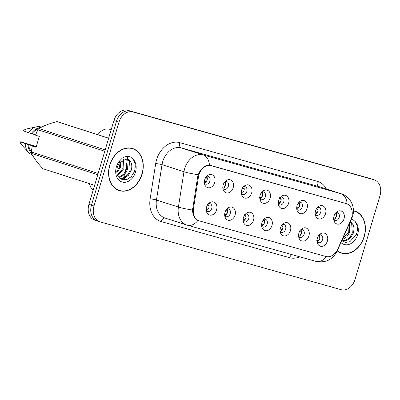 <?xml version="1.0" encoding="UTF-8"?>
<svg xmlns="http://www.w3.org/2000/svg" width="400" height="400" viewBox="0 0 400 400"><rect width="100%" height="100%" fill="white"/><g stroke="black" fill="none" stroke-linecap="round" stroke-linejoin="round"><path stroke-width="0.6" d="M235.04 215.09A6.83 5.195 -72.2 0 1 230.09 220.28A6.83 5.195 -72.2 0 1 225.08 217.195A6.83 5.195 -72.2 0 1 225.04 212.28A6.83 5.195 -72.2 0 1 228.05 207.94A6.83 5.195 -72.2 0 1 233.82 208.245A6.83 5.195 -72.2 0 1 235.04 215.09M224.74 215.8A4.1 3.115 107.8 0 0 225.97 216.68A4.1 3.115 107.8 0 0 230.225 213.625A4.1 3.115 107.8 0 0 228.475 208.88A4.1 3.115 107.8 0 0 226.965 208.88M253.51 220.285A6.83 5.195 -72.2 0 1 248.56 225.475A6.83 5.195 -72.2 0 1 243.545 222.39A6.83 5.195 -72.2 0 1 243.505 217.475A6.83 5.195 -72.2 0 1 246.52 213.135A6.83 5.195 -72.2 0 1 252.29 213.44A6.83 5.195 -72.2 0 1 253.51 220.285M243.21 220.995A4.1 3.115 107.8 0 0 244.44 221.875A4.1 3.115 107.8 0 0 248.69 218.82A4.1 3.115 107.8 0 0 246.945 214.075A4.1 3.115 107.8 0 0 245.435 214.075M271.975 225.485A6.83 5.195 -72.2 0 1 267.03 230.675A6.83 5.195 -72.2 0 1 262.015 227.585A6.83 5.195 -72.2 0 1 261.975 222.67A6.83 5.195 -72.2 0 1 264.99 218.335A6.83 5.195 -72.2 0 1 270.76 218.635A6.83 5.195 -72.2 0 1 271.975 225.485M261.68 226.19A4.1 3.115 107.8 0 0 262.905 227.075A4.1 3.115 107.8 0 0 267.16 224.015A4.1 3.115 107.8 0 0 265.415 219.27A4.1 3.115 107.8 0 0 263.9 219.27M290.445 230.68A6.83 5.195 -72.2 0 1 285.5 235.87A6.83 5.195 -72.2 0 1 280.485 232.785A6.83 5.195 -72.2 0 1 280.445 227.865A6.83 5.195 -72.2 0 1 283.46 223.53A6.83 5.195 -72.2 0 1 289.225 223.83A6.83 5.195 -72.2 0 1 290.445 230.68M280.145 231.385A4.1 3.115 107.8 0 0 281.375 232.27A4.1 3.115 107.8 0 0 285.63 229.21A4.1 3.115 107.8 0 0 283.885 224.465A4.1 3.115 107.8 0 0 282.37 224.465M308.915 235.875A6.83 5.195 -72.2 0 1 303.965 241.065A6.83 5.195 -72.2 0 1 298.955 237.98A6.83 5.195 -72.2 0 1 298.915 233.06A6.83 5.195 -72.2 0 1 301.925 228.725A6.83 5.195 -72.2 0 1 307.695 229.025A6.83 5.195 -72.2 0 1 308.915 235.875M298.615 236.58A4.1 3.115 107.8 0 0 299.845 237.465A4.1 3.115 107.8 0 0 304.1 234.405A4.1 3.115 107.8 0 0 302.35 229.66A4.1 3.115 107.8 0 0 300.84 229.665M327.38 241.07A6.83 5.195 -72.2 0 1 322.435 246.26A6.83 5.195 -72.2 0 1 317.42 243.175A6.83 5.195 -72.2 0 1 317.38 238.255A6.83 5.195 -72.2 0 1 320.395 233.92A6.83 5.195 -72.2 0 1 326.165 234.225A6.83 5.195 -72.2 0 1 327.38 241.07M317.085 241.78A4.1 3.115 107.8 0 0 318.315 242.66A4.1 3.115 107.8 0 0 322.565 239.605A4.1 3.115 107.8 0 0 320.82 234.86A4.1 3.115 107.8 0 0 319.305 234.86M216.57 209.895A6.83 5.195 -72.2 0 1 211.625 215.085A6.83 5.195 -72.2 0 1 206.61 212A6.83 5.195 -72.2 0 1 206.57 207.08A6.83 5.195 -72.2 0 1 209.585 202.745A6.83 5.195 -72.2 0 1 215.35 203.05A6.83 5.195 -72.2 0 1 216.57 209.895M206.27 210.605A4.1 3.115 107.8 0 0 207.5 211.485A4.1 3.115 107.8 0 0 211.755 208.43A4.1 3.115 107.8 0 0 210.01 203.685A4.1 3.115 107.8 0 0 208.495 203.685M233.19 187.715A6.83 5.195 -72.2 0 1 228.245 192.905A6.83 5.195 -72.2 0 1 223.23 189.82A6.83 5.195 -72.2 0 1 223.19 184.9A6.83 5.195 -72.2 0 1 226.205 180.565A6.83 5.195 -72.2 0 1 231.975 180.865A6.83 5.195 -72.2 0 1 233.19 187.715M222.895 188.42A4.1 3.115 107.8 0 0 224.12 189.305A4.1 3.115 107.8 0 0 228.375 186.245A4.1 3.115 107.8 0 0 226.63 181.5A4.1 3.115 107.8 0 0 225.115 181.505M251.66 192.91A6.83 5.195 -72.2 0 1 246.715 198.1A6.83 5.195 -72.2 0 1 241.7 195.015A6.83 5.195 -72.2 0 1 241.66 190.095A6.83 5.195 -72.2 0 1 244.675 185.76A6.83 5.195 -72.2 0 1 250.44 186.06A6.83 5.195 -72.2 0 1 251.66 192.91M241.36 193.615A4.1 3.115 107.8 0 0 242.59 194.5A4.1 3.115 107.8 0 0 246.845 191.445A4.1 3.115 107.8 0 0 245.1 186.695A4.1 3.115 107.8 0 0 243.585 186.7M270.13 198.105A6.83 5.195 -72.2 0 1 265.18 203.295A6.83 5.195 -72.2 0 1 260.17 200.21A6.83 5.195 -72.2 0 1 260.13 195.29A6.83 5.195 -72.2 0 1 263.14 190.955A6.83 5.195 -72.2 0 1 268.91 191.26A6.83 5.195 -72.2 0 1 270.13 198.105M259.83 198.815A4.1 3.115 107.8 0 0 261.06 199.695A4.1 3.115 107.8 0 0 265.315 196.64A4.1 3.115 107.8 0 0 263.565 191.895A4.1 3.115 107.8 0 0 262.055 191.895M288.6 203.3A6.83 5.195 -72.2 0 1 283.65 208.49A6.83 5.195 -72.2 0 1 278.635 205.405A6.83 5.195 -72.2 0 1 278.595 200.49A6.83 5.195 -72.2 0 1 281.61 196.15A6.83 5.195 -72.2 0 1 287.38 196.455A6.83 5.195 -72.2 0 1 288.6 203.3M278.3 204.01A4.1 3.115 107.8 0 0 279.53 204.89A4.1 3.115 107.8 0 0 283.78 201.835A4.1 3.115 107.8 0 0 282.035 197.09A4.1 3.115 107.8 0 0 280.525 197.09M307.065 208.5A6.83 5.195 -72.2 0 1 302.12 213.685A6.83 5.195 -72.2 0 1 297.105 210.6A6.83 5.195 -72.2 0 1 297.065 205.685A6.83 5.195 -72.2 0 1 300.08 201.345A6.83 5.195 -72.2 0 1 305.85 201.65A6.83 5.195 -72.2 0 1 307.065 208.5M296.77 209.205A4.1 3.115 107.8 0 0 297.995 210.085A4.1 3.115 107.8 0 0 302.25 207.03A4.1 3.115 107.8 0 0 300.505 202.285A4.1 3.115 107.8 0 0 298.99 202.285M325.535 213.695A6.83 5.195 -72.2 0 1 320.59 218.885A6.83 5.195 -72.2 0 1 315.575 215.8A6.83 5.195 -72.2 0 1 315.535 210.88A6.83 5.195 -72.2 0 1 318.55 206.545A6.83 5.195 -72.2 0 1 324.315 206.845A6.83 5.195 -72.2 0 1 325.535 213.695M315.235 214.4A4.1 3.115 107.8 0 0 316.465 215.285A4.1 3.115 107.8 0 0 320.72 212.225A4.1 3.115 107.8 0 0 318.975 207.48A4.1 3.115 107.8 0 0 317.46 207.48M344.005 218.89A6.83 5.195 -72.2 0 1 339.055 224.08A6.83 5.195 -72.2 0 1 334.045 220.995A6.83 5.195 -72.2 0 1 334.005 216.075A6.83 5.195 -72.2 0 1 337.015 211.74A6.83 5.195 -72.2 0 1 342.785 212.04A6.83 5.195 -72.2 0 1 344.005 218.89M333.705 219.595A4.1 3.115 107.8 0 0 334.935 220.48A4.1 3.115 107.8 0 0 339.19 217.42A4.1 3.115 107.8 0 0 337.44 212.675A4.1 3.115 107.8 0 0 335.93 212.68M214.725 182.52A6.83 5.195 -72.2 0 1 209.775 187.71A6.83 5.195 -72.2 0 1 204.76 184.625A6.83 5.195 -72.2 0 1 204.72 179.705A6.83 5.195 -72.2 0 1 207.735 175.37A6.83 5.195 -72.2 0 1 213.505 175.67A6.83 5.195 -72.2 0 1 214.725 182.52M204.425 183.225A4.1 3.115 107.8 0 0 205.655 184.11A4.1 3.115 107.8 0 0 209.91 181.05A4.1 3.115 107.8 0 0 208.16 176.305A4.1 3.115 107.8 0 0 206.65 176.305M226.935 208.91A4.1 3.115 -72.2 0 1 227.41 212.72A4.1 3.115 -72.2 0 1 224.735 215.755M245.4 214.11A4.1 3.115 -72.2 0 1 245.875 217.915A4.1 3.115 -72.2 0 1 243.205 220.95M263.87 219.305A4.1 3.115 -72.2 0 1 264.345 223.11A4.1 3.115 -72.2 0 1 261.67 226.145M282.34 224.5A4.1 3.115 -72.2 0 1 282.815 228.305A4.1 3.115 -72.2 0 1 280.14 231.34M300.81 229.695A4.1 3.115 -72.2 0 1 301.285 233.505A4.1 3.115 -72.2 0 1 298.61 236.54M319.275 234.89A4.1 3.115 -72.2 0 1 319.75 238.7A4.1 3.115 -72.2 0 1 317.08 241.735M208.465 203.715A4.1 3.115 -72.2 0 1 208.94 207.525A4.1 3.115 -72.2 0 1 206.265 210.56M225.085 181.535A4.1 3.115 -72.2 0 1 225.56 185.34A4.1 3.115 -72.2 0 1 222.885 188.375M243.555 186.73A4.1 3.115 -72.2 0 1 244.03 190.54A4.1 3.115 -72.2 0 1 241.355 193.575M262.025 191.925A4.1 3.115 -72.2 0 1 262.5 195.735A4.1 3.115 -72.2 0 1 259.825 198.77M280.49 197.125A4.1 3.115 -72.2 0 1 280.965 200.93A4.1 3.115 -72.2 0 1 278.295 203.965M298.96 202.32A4.1 3.115 -72.2 0 1 299.435 206.125A4.1 3.115 -72.2 0 1 296.76 209.16M317.43 207.515A4.1 3.115 -72.2 0 1 317.905 211.32A4.1 3.115 -72.2 0 1 315.23 214.355M335.9 212.71A4.1 3.115 -72.2 0 1 336.375 216.515A4.1 3.115 -72.2 0 1 333.7 219.55M206.62 176.34A4.1 3.115 -72.2 0 1 207.095 180.145A4.1 3.115 -72.2 0 1 204.42 183.18M198.455 176.99A12.295 9.35 -72.2 0 1 198.925 174.905A12.295 9.35 -72.2 0 1 211.44 165.66L346.12 203.55A12.295 9.35 -72.2 0 1 346.37 203.625A12.295 9.35 -72.2 0 1 350.865 219.87L337.645 249.25A12.295 9.35 -72.2 0 1 325.88 256.49L199.425 220.915A12.295 9.35 -72.2 0 1 199.175 220.835A12.295 9.35 -72.2 0 1 193.465 208.685L198.455 176.99L197.665 176.735M97.905 134.735A13.66 10.385 -72.2 0 1 109.56 129.245L111.185 129.705M93.17 190.145A13.66 10.385 -72.2 0 1 89.51 183.685M109.755 165.015A22.08 16.79 107.8 0 0 119.165 190.585A22.08 16.79 107.8 0 0 142.09 174.115A22.08 16.79 107.8 0 0 132.68 148.54A22.08 16.79 107.8 0 0 109.755 165.015M118.055 190.175A22.08 16.79 107.8 0 0 119.275 190.385M337.19 250.865A22.08 16.79 107.8 0 0 341.325 253.085A22.08 16.79 107.8 0 0 364.25 236.615A22.08 16.79 107.8 0 0 354.835 211.04A22.08 16.79 107.8 0 0 353.41 210.67M340.215 252.675A22.08 16.79 107.8 0 0 341.43 252.885M198.77 220.705L197.94 220.415C194.5 218.68 192.7 215.215 192.55 210.01L197.665 176.74L198.935 173C201.71 167.875 205.22 165.285 209.46 165.225L346.39 203.635M374.18 179.835A13.66 10.385 107.8 0 0 373.9 179.75L132.875 111.94A13.66 10.385 107.8 0 0 118.97 122.215L94 205.975A13.66 10.385 107.8 0 0 99.825 221.795A13.66 10.385 107.8 0 0 100.1 221.88L341.125 289.685A13.66 10.385 107.8 0 0 355.03 279.41L380 195.65A13.66 10.385 107.8 0 0 374.18 179.835L371.645 179.02A13.66 10.385 107.8 0 0 371.365 178.935L130.34 111.13A13.66 10.385 107.8 0 0 116.44 121.4L91.47 205.16A13.66 10.385 107.8 0 0 97.29 220.98A13.66 10.385 107.8 0 0 97.57 221.065M354.805 211.27A22.08 16.79 107.8 0 0 353.695 210.73M132.645 148.77A22.08 16.79 107.8 0 0 131.535 148.23M88.935 204.35A13.66 10.385 107.8 0 0 94.755 220.165L97.29 220.98A13.66 10.385 107.8 0 1 91.47 205.16L116.44 121.4A13.66 10.385 107.8 0 1 130.34 111.13L371.365 178.935A13.66 10.385 107.8 0 1 371.645 179.02L369.11 178.205A13.66 10.385 107.8 0 0 368.835 178.12L127.805 110.315A13.66 10.385 107.8 0 0 113.905 120.59L88.935 204.35L94 205.975M204.135 182.015C205.74 181.78 206.71 181.155 207.055 180.135C207.33 179.105 206.86 178.045 205.645 176.955M205.98 209.395C207.59 209.155 208.565 208.53 208.905 207.505C209.175 206.48 208.705 205.42 207.49 204.33M222.605 187.21C224.21 186.975 225.18 186.35 225.525 185.33C225.8 184.3 225.33 183.24 224.115 182.15M241.07 192.41C242.675 192.17 243.65 191.545 243.99 190.525C244.265 189.495 243.795 188.435 242.58 187.345M259.54 197.605C261.145 197.37 262.12 196.74 262.46 195.725C262.735 194.695 262.265 193.635 261.05 192.54M278.01 202.8C279.615 202.565 280.585 201.935 280.93 200.92C281.205 199.89 280.735 198.83 279.52 197.735M224.45 214.59C226.06 214.35 227.03 213.725 227.37 212.7C227.645 211.675 227.175 210.615 225.96 209.525M242.92 219.785C244.525 219.55 245.5 218.92 245.84 217.9C246.11 216.87 245.64 215.81 244.43 214.72M261.39 224.98C262.995 224.745 263.97 224.115 264.31 223.095C264.58 222.065 264.11 221.01 262.895 219.92M132.61 148.76A21.855 16.62 107.8 0 0 109.92 165.06A21.855 16.62 107.8 0 0 119.235 190.37A21.855 16.62 107.8 0 0 141.925 174.065A21.855 16.62 107.8 0 0 132.61 148.76L130.355 148.035A21.855 16.62 107.8 0 0 130.32 148.02M36.25 146.7L31.195 145.345L36.175 146.95M120.93 161.145L120.32 167.46L116.84 172.695M120.175 161.92L119.425 167.175L116.74 171.625M123.455 159.49L123.895 168.61L117.69 175.62M122.875 159.765L123 168.325L117.43 175.025M125.585 158.995L126.845 160.35L127.47 169.76L124.69 174.31L120.56 177.05L118.895 177.43M125.08 159.04L125.95 160.065L126.575 169.47L123.8 174.025L119.665 176.76L118.585 177.055M118.29 176.65L122.045 179.575L126.75 179.59L131.185 176.75L134.24 171.895C136.03 166.505 135.425 162.055 132.435 158.545L130.47 156.945C127.815 155.97 125.11 156.34 122.35 158.055L120.23 160.225L119.135 163.26L126.105 158.995L129.19 160.165C131.855 162.605 132.47 166.185 131.045 170.91L128.265 175.46L124.135 178.2L119.965 178.44M127.01 159.12L129.525 161.21L130.15 170.62L127.375 175.17L123.24 177.91L119.77 178.28M58.01 121.915L108.655 138.19L58.1 121.94A24.585 18.695 107.8 0 0 58.01 121.915A24.585 18.695 107.8 0 0 56.92 121.61C49.58 123.485 43.575 125.81 38.91 128.58A24.585 18.695 107.8 0 0 37.925 129.75L35.465 135.15L39.325 136.39L36.07 147.3L32.215 146.06L31.3 151.96L98.15 173.44M38.76 128.75A13.66 10.385 107.8 0 0 32.03 133.78L35.56 134.91M40.805 127.525A14.57 11.08 107.8 0 0 31.305 133.575L32.03 133.78M41.54 127.14L41.14 127.015A14.57 11.08 107.8 0 0 36.53 126.82A14.57 11.08 107.8 0 0 28.49 132.67L31.305 133.575M36.53 126.82L26.735 128.925A9.105 6.925 107.8 0 0 23.25 130.8L28.49 132.67M108.645 138.235L56.92 121.61M97.755 174.755L31.495 153.46C33.91 158.08 37.705 163.16 42.88 168.7L94.605 185.325L42.965 168.73A24.585 18.695 107.8 0 0 43.055 168.755M36.145 147.05L28.78 144.685A13.66 10.385 107.8 0 0 31.305 151.955A24.585 18.695 107.8 0 0 31.495 153.46A14.57 11.08 107.8 0 1 28.05 144.48L25.235 143.575A14.57 11.08 107.8 0 0 28.365 152.225A14.57 11.08 107.8 0 0 32.205 154.75M104.77 151.235L37.925 129.75M38.91 128.58L105.175 149.875M32.215 146.06L36.12 147.145M130.47 156.945L130.03 156.785M28.78 144.685L28.05 144.48M25.235 143.575L20 141.705A9.105 6.925 107.8 0 0 21.63 144.805L28.365 152.225M20 141.705L36.325 146.455M116.945 189.635A21.855 16.62 107.8 0 0 116.985 189.645L119.235 190.37M129.81 156.72L130.93 157.235M337.285 250.655A21.855 16.62 107.8 0 0 341.395 252.87A21.855 16.62 107.8 0 0 364.08 236.565A21.855 16.62 107.8 0 0 354.765 211.26A21.855 16.62 107.8 0 0 353.41 210.905M345.925 231.45L345.355 232.715M349.455 223.61L349.625 232.26L346.85 236.81L342.21 239.705M349.05 224.505L348.735 231.97L342.535 238.98M350.19 221.975A10.29 7.825 107.8 0 1 351.345 222.665C354.01 225.105 354.63 228.685 353.2 233.41L350.425 237.96L346.29 240.7L342.12 240.94M350.12 222.13L351.68 223.71L352.31 233.12L349.53 237.675L345.4 240.41L341.925 240.78M341.78 240.66L345.595 242.405L349.87 241.72L356.4 234.395C358.185 229.005 357.585 224.555 354.59 221.045L352.63 219.445L351.485 219.095M339.105 252.135A21.855 16.62 107.8 0 0 339.14 252.145L341.395 252.87M351.97 219.22L353.09 219.735M296.48 207.995C298.08 207.76 299.055 207.13 299.4 206.115C299.67 205.085 299.2 204.025 297.985 202.935M314.945 213.19C316.55 212.955 317.525 212.33 317.865 211.31C318.14 210.28 317.67 209.22 316.455 208.13M333.415 218.385C335.02 218.15 335.995 217.525 336.335 216.505C336.61 215.475 336.14 214.415 334.925 213.325M279.855 230.175C281.465 229.94 282.44 229.31 282.78 228.29C283.05 227.26 282.58 226.205 281.365 225.115M298.325 235.37C299.935 235.135 300.905 234.505 301.245 233.485C301.52 232.46 301.045 231.4 299.835 230.31M316.795 240.57C318.4 240.33 319.375 239.705 319.715 238.68C319.985 237.655 319.515 236.595 318.305 235.505M193.465 208.685L192.675 208.43M346.12 203.55L345.56 203.37M211.44 165.66L210.88 165.48M111.17 129.765L109.56 129.245M299.695 256.805A22.765 17.31 -72.2 0 1 289.68 257.72L161.17 221.565A22.765 17.31 -72.2 0 1 150.13 198.92L155.69 163.605A22.765 17.31 -72.2 0 1 179.735 142.62L317.415 181.355A4.555 2.955 -74.3 0 0 318.93 186.62L181.25 147.89A18.21 13.85 107.8 0 0 162.715 161.585A18.21 13.85 107.8 0 0 162.01 164.675L156.455 199.99A18.21 13.85 107.8 0 0 164.915 217.995L186.875 225.05A18.21 13.85 -72.2 0 1 178.41 207.05A15.935 2.08 8.9 0 0 192.55 210.01M317.415 181.355A22.765 17.31 -72.2 0 1 326.375 189.005M319.3 186.735A18.21 13.85 107.8 0 0 318.93 186.62L340.89 193.68A18.21 13.85 -72.2 0 1 341.26 193.79L319.3 186.735M150.13 198.92A4.555 0.595 -171.1 0 1 156.455 199.99L178.41 207.05L183.97 171.73A18.21 13.85 -72.2 0 1 184.67 168.645A18.21 13.85 -72.2 0 1 203.205 154.945A15.935 10.345 105.7 0 1 209.46 165.225M198.2 174.705A15.935 2.08 8.9 0 1 183.97 171.73L162.01 164.675A4.555 0.595 -171.1 0 0 155.69 163.605M347.135 203.92A15.935 10.345 -74.3 0 0 340.89 193.68L203.205 154.945L181.25 147.89A4.555 2.955 -74.3 0 1 179.735 142.62M326.415 256.615A15.935 10.345 105.7 0 1 315.99 261.39L187.48 225.235A15.935 10.345 -74.3 0 0 197.94 220.415M187.245 225.165A15.935 10.345 -74.3 0 0 187.48 225.235L186.875 225.05A18.21 13.85 -72.2 0 0 187.245 225.165M336.83 250.815A15.935 1.51 24.2 0 1 337.02 251.245C332.66 259.735 325.65 263.115 315.99 261.39M351.545 218.065A15.935 1.51 24.2 0 1 351.75 218.51L337.02 251.245M373.9 179.75L368.835 178.12M132.875 111.94L127.805 110.315M118.97 122.215L113.905 120.59M165.125 218.06A4.555 2.955 -74.3 0 0 161.17 221.565M291.84 254.595A4.555 2.955 -74.3 0 0 289.68 257.72M129.19 160.165A10.29 7.825 107.8 0 0 127.385 159.225A10.29 7.825 107.8 0 0 126.94 159.1M120.23 160.225A13.025 9.905 107.8 0 0 116.385 166.88A13.025 9.905 107.8 0 0 122.2 182.045A13.025 9.905 107.8 0 0 135.46 172.245A13.025 9.905 107.8 0 0 132.435 158.545M340.945 242.52A13.025 9.905 107.8 0 0 357.615 234.745A13.025 9.905 107.8 0 0 354.59 221.045M199.175 220.835L198.305 220.555M346.37 203.625L345.685 203.405M351.75 218.51L352.625 216.15C355.535 207.57 350.615 196.575 341.26 193.79M99.825 221.795L97.29 220.98M124.23 179.29L124.42 178.095M124.535 177.35L124.92 174.91M125.385 171.955L126.93 162.125M127.14 160.82L127.38 159.285M127.48 158.655L127.83 156.415M118.285 176.65C116.85 175.56 116.525 172.385 117.315 167.12L119.135 163.26M127.385 159.225L126.105 158.995M353.41 210.825L354.765 211.26"/></g></svg>
